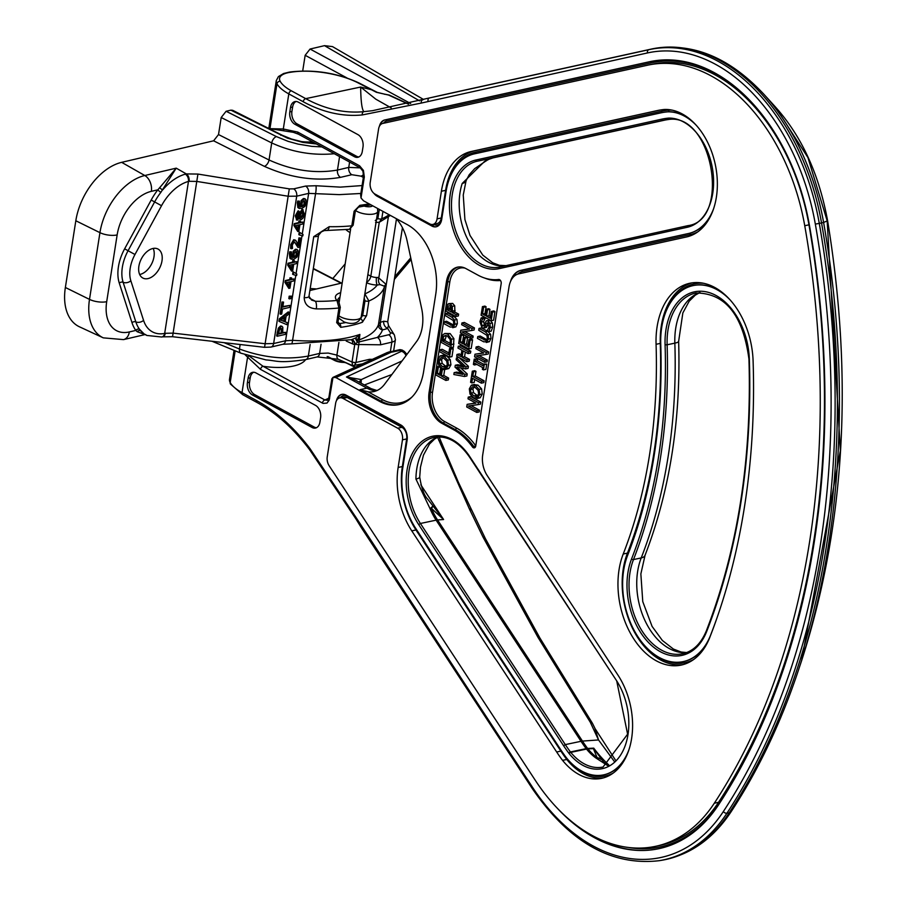 <?xml version="1.0" encoding="UTF-8"?>
<svg xmlns="http://www.w3.org/2000/svg" width="906" height="906" viewBox="0 0 906 906"><rect width="100%" height="100%" fill="white"/><g stroke="black" fill="none" stroke-linecap="round" stroke-linejoin="round"><path stroke-width="1.36" d="M345.956 322.536A96.342 35.527 -171.1 0 1 339.49 323.567A2.888 1.687 82.4 0 1 340.735 327.315A99.23 36.591 8.9 0 0 362.389 322.253A2.888 2.242 -110.3 0 0 360.656 318.719M351.324 339.818A5.776 3.545 -66 0 1 352.604 343.895A11.551 8.188 -104.6 0 0 354.767 344.484L357.44 342.298L357.485 340.124L359.886 334.45C342.661 340.226 320.226 342.174 292.593 340.316L285.56 340.747L273.635 343.533L265.175 343.736L173.148 333.125L165.277 333.306A9.864 0.793 -14.7 0 1 164.677 333.419A40.668 25.425 -62.6 0 1 143.567 320.384L130.849 280.792A28.63 17.905 -62.6 0 1 134.971 254.507L161.528 205.707A40.668 25.425 -62.6 0 1 188.471 181.427A9.864 6.761 -137.9 0 1 189.082 181.291L196.908 181.438L288.267 196.251L296.715 196.172L308.64 193.374L339.286 194.631L360.837 193.476M384.472 286.239A5.776 2.877 -179.9 0 1 386.205 284.495L378.787 277.961A5.776 4.326 -87.7 0 0 380.022 284.575L384.472 286.239L378.448 324.608A4.813 4.462 -161.3 0 0 382.479 329.875L380.384 326.205L380.373 322.264L378.617 323.895A4.813 2.435 -168.3 0 0 380.384 326.205M362.389 322.253L366.602 315.594L368.889 301.007L364.914 293.986M338.697 301.154A2.888 2.412 136.1 0 0 336.975 300.441L338.946 308.006L336.67 322.581L340.735 327.315M327.304 230.169A5.776 1.903 -89.1 0 0 327.372 230.181A5.776 1.903 -89.1 0 0 329.184 226.681L313.736 236.659L304.19 297.644C304.541 304.552 308.584 308.3 316.319 308.878A99.23 36.591 8.9 0 0 338.946 308.006A2.888 1.065 8.9 0 0 340.282 307.338L338.64 301.086M369.025 203.793A99.23 36.591 -171.1 0 1 359.841 205.345L354.099 211.223L351.822 225.809L349.456 229.297L353.159 225.141A2.888 1.065 -171.1 0 1 351.822 225.809A99.23 36.591 -171.1 0 1 329.184 226.681M309.886 290.509L342.196 282.944M332.808 278.538L345.175 263.895M350.078 232.593L349.659 232.344A56.784 35.504 -62.6 0 1 345.911 229.626M302.706 70.962L305.163 55.289L346.896 77.905M410.645 103.522L310.067 49.037L305.163 55.289M310.067 49.037L324.507 45.651L419.58 100.872M423.623 99.524L332.513 46.614L324.507 45.651M390.384 215.424L379.263 222.287L381.766 218.81L382.932 211.37M388.334 217.112L378.912 277.27A11.551 7.225 117.4 0 1 378.787 277.961L376.488 277.474A5.776 2.129 -171.1 0 1 372.717 276.885A5.776 2.129 -171.1 0 1 370.826 276.149A5.776 3.613 -62.6 0 1 366.67 282.151M366.579 282.74A11.551 4.258 8.9 0 0 369.705 283.884A11.551 4.258 8.9 0 0 377.236 285.062A5.776 1.778 91.5 0 1 376.488 277.474A5.776 2.129 -171.1 0 0 378.912 277.27M364.835 293.929A93.454 34.462 -171.1 0 0 377.236 285.062L380.022 284.575M364.189 298.04L365.005 300.803A2.888 1.065 8.9 0 0 368.889 301.007A99.23 36.591 8.9 0 0 384.416 286.874A5.776 2.129 -171.1 0 1 386.081 285.809L396.466 218.935M383.714 321.211L387.711 321.777L388.47 325.503L387.598 328.368L390.339 332.751A6.251 2.31 -171.1 0 1 388.674 334.767L377.338 337.428A104.043 38.369 8.9 0 0 382.479 329.875A33.681 12.424 8.9 0 0 387.598 328.368A5.776 4.587 67.6 0 1 383.714 321.211A27.916 10.294 -171.1 0 1 380.373 322.264L386.081 285.809M354.28 365.786L356.001 362.468L358.81 344.518L380.497 344.801A5.776 3.975 76.8 0 0 377.338 337.428L359.036 341.936L359.886 334.45L355.673 337.949L357.485 340.124A2.888 1.065 -171.1 0 0 359.025 339.943A99.23 36.591 -171.1 0 0 378.448 324.608M389.15 214.756A99.23 36.591 -171.1 0 1 381.766 218.81A2.888 1.065 -171.1 0 1 377.87 218.606L375.265 220.532M340.679 292.672A21.178 7.814 8.9 0 0 336.975 300.441A93.454 34.462 -171.1 0 1 315.424 301.29A5.776 1.903 90.9 0 1 316.319 308.878M309.399 298.165L315.424 301.29L311.517 300.033M359.841 205.345A2.888 1.687 82.4 0 1 358.561 207.112A2.888 1.687 82.4 0 1 358.482 207.112M365.005 300.803L362.717 315.39L360.52 318.652M336.67 322.581A2.888 1.065 8.9 0 0 337.995 321.924A15.402 5.674 -171.1 0 0 339.49 323.567L338.255 323.283L337.995 321.924L340.282 307.327A2.888 1.065 8.9 0 0 340.294 307.27M106.704 301.664A12.514 4.609 -171.1 0 1 89.501 299.388L65.368 287.485A53.896 33.703 117.4 0 0 79.479 326.817L103.295 337.859L123.533 339.614A12.514 8.607 76.8 0 0 129.343 331.936A40.215 25.142 -62.6 0 1 106.704 301.664L117.146 234.926A40.215 25.142 -62.6 0 1 151.359 191.336A12.514 8.607 -103.2 0 0 144.79 175.515L121.664 162.344A53.896 33.703 117.4 0 0 75.821 220.758L99.943 232.661L89.501 299.388A52.718 32.967 117.4 0 0 103.295 337.859M65.368 287.485L75.821 220.758M121.664 162.344L213.601 140.804L264.359 166.353C290.328 177.95 315.707 181.619 340.497 177.361L351.788 174.711L361.018 176.149L363.351 177.417M339.58 156.591L337.474 170.056C315.186 173.884 292.378 170.521 269.048 159.988L218.516 134.564L213.601 140.804M218.516 134.564L221.189 117.52L271.721 142.944C291.947 152.151 312.808 155.741 334.325 153.726M264.359 166.353A5.776 3.171 -63.3 0 0 269.048 159.988L271.721 142.944A5.776 3.171 -63.3 0 1 276.409 136.591L226.104 111.268L221.189 117.52M226.104 111.268L230.883 110.158L287.44 138.154L302.966 142.423L316.421 143.975M315.401 143.42L302.729 141.914L291.483 139.026L282.378 135.322A5.776 3.171 116.7 0 0 282.378 135.322L232.695 110.317L230.883 110.158M356.013 362.377A2.888 1.065 -171.1 0 1 352.049 361.856L354.767 344.484A5.776 3.941 95.8 0 0 351.471 339.773M351.415 339.761A5.776 3.375 -95.9 0 1 355.209 344.155A2.888 1.065 -171.1 0 0 358.81 344.518L359.036 341.936L357.44 342.298A5.776 0.951 -122.8 0 1 355.492 338.051L351.041 339.841M351.834 339.682L291.551 343.85A5.776 0.849 94.2 0 1 291.494 343.838M362.083 185.571L340.294 187.123L315.968 185.741A5.776 0.94 -83.5 0 1 315.639 193.193L292.593 340.316A5.776 0.849 94.2 0 1 291.551 343.85L282.876 344.28L270.951 347.077A5.776 3.975 76.8 0 1 270.69 347.134M372.377 359.342L369.512 359.308L356.001 362.468A2.888 1.133 -172.5 0 1 352.026 362.038L352.559 365.616M362.491 363.872L352.502 365.594M369.512 359.308A5.776 3.975 76.8 0 1 369.048 360.871M352.026 362.038L336.919 355.118A5.776 3.545 114 0 0 338.516 359.365L352.513 365.605M338.912 342.423L336.919 355.118L328.232 353.068L319.625 353.419A5.776 3.975 76.8 0 1 316.953 356.964L305.662 359.603C277.542 363.544 277.723 360.701 266.07 359.931L240.962 353.204A5.776 3.318 112.4 0 1 239.456 349.003L224.054 342.661M321.064 344.235L319.625 353.419L308.346 356.058C286.024 360.044 263.068 357.689 239.456 349.003L240.158 344.507M363.566 176.115L360.645 194.756L361.018 197.995L364.314 176.998A2.888 1.065 8.9 0 1 363.566 176.115L362.921 171.2L360.271 167.859L348.753 167.406L337.474 170.056A5.776 3.975 -103.2 0 0 340.497 177.361M363.634 174.416A5.776 3.397 -61.6 0 1 361.018 176.149M159.728 187.621L157.837 189.818A2.888 0.623 -142.3 0 0 160.894 192.31L176.217 168.154L159.728 187.621A2.888 0.94 -144.6 0 0 162.752 189.864A46.433 29.037 117.4 0 1 185.322 174.156A5.776 3.907 -105.2 0 1 188.471 181.427L164.677 333.419A5.776 4.032 78.9 0 1 161.789 336.998L162.65 336.839A5.776 3.715 79.3 0 1 162.57 336.851M144.564 334.393L139.456 329.206A2.888 2.152 -35.8 0 0 135.821 330.418L137.168 331.709L144.983 334.586M161.789 337.009L146.863 335.458A46.433 29.037 117.4 0 1 140.679 330.803A2.888 2.367 -38.2 0 0 137.168 331.709M146.863 335.458L145.424 334.495M293.295 274.609L292.638 274.258L293.023 271.766L293.691 272.117L293.295 274.609L296.613 275.526L296.84 274.065L293.691 272.117M299.501 235.016L298.833 234.665L299.218 232.174L299.886 232.525L299.501 235.016L302.819 235.922L303.046 234.473L299.886 232.525M282.865 306.568L289.977 305.401L282.785 307.089L283.567 302.094L282.604 302.321L280.724 314.269L281.698 314.042L282.479 309.059L289.671 307.372L289.977 305.401M280.724 314.269L280.067 313.929L281.936 301.981L283.567 302.094M277.281 336.251L276.624 335.9L278.323 328.176L280.543 325.956L282.162 326.828L280.543 325.956L281.211 326.307L278.991 328.527L277.281 336.251L285.447 334.337L285.764 332.366L282.717 333.068L282.819 327.179L281.211 326.307L282.819 327.179M282.797 332.547L285.764 332.366M289.49 298.901L288.833 298.561L289.195 296.183L291.426 296.16L289.863 296.522L289.49 298.901L291.053 298.538L291.426 296.16M285.209 321.811L287.27 322.695L285.197 321.89L286.092 316.217L288.584 314.337L288.912 312.253L279.965 319.161L279.58 321.607L286.964 324.699L287.27 322.695M279.58 321.607L278.912 321.256L279.297 318.821L288.244 311.902L288.912 312.253M288.833 288.402L284.994 282.412L285.288 280.566L289.761 279.524L290.045 277.757L291.585 277.904L290.701 278.108L290.43 279.863L285.956 280.917L285.662 282.751L288.833 288.402L289.988 288.131L291.007 281.573L293.816 280.917L294.11 279.003L291.313 279.66L291.585 277.904M291.392 279.139L294.11 279.003M291.539 271.087L287.712 265.096L287.995 263.25L292.479 262.208L292.751 260.441L294.303 260.577L293.419 260.792L293.148 262.547L288.663 263.601L288.38 265.435L291.539 271.087L292.695 270.815L293.725 264.258L296.522 263.601L296.828 261.687L294.02 262.344L294.303 260.577M294.099 261.823L296.828 261.687M291.528 257.213L292.321 257.259L293.17 251.313L295.515 249.218L297.338 250.124L295.515 249.218L296.171 249.558L293.838 251.664L292.989 257.61L291.166 256.738L291.472 251.902L290.418 252.151L290.566 258.584L291.37 259.263L289.909 258.233L289.376 253.51L289.75 251.8L291.472 251.902M291.302 248.72L292.468 248.448L292.332 244.948L294.088 242.083L296.534 244.348L297.938 247.463L299.093 247.191L300.532 238.029L299.58 238.255L298.436 245.549L295.854 240.464L294.337 240.079L291.404 245.028L291.302 248.72L290.633 248.38L290.735 244.688L293.68 239.728L295.186 240.113M295.854 240.464L295.13 240.056M297.915 244.28L298.923 237.904L300.532 238.029M297.938 247.463L294.597 242.061M296.692 219.83L295.243 215.855L298.017 210.905L299.003 211.223M299.626 212.706L302.072 209.603L303.204 209.909M300.169 219.297L299.139 218.357M296.353 219.864L297.361 220.169L299.501 217.599L301.245 219.614L303.182 217.927L304.439 214.201L302.74 209.943L300.282 213.057L298.686 211.257L295.911 216.194L297.361 220.169M297.746 231.494L293.906 225.492L294.201 223.657L298.674 222.604L298.957 220.849L300.498 220.985L299.614 221.189L299.342 222.955L294.869 223.997L294.575 225.843L297.746 231.494L298.901 231.223L299.92 224.665L302.729 224.009L303.023 222.095L300.226 222.751L300.498 220.985M300.305 222.23L303.023 222.095M299.467 206.477L300.271 206.523L301.12 200.588L303.453 198.482L305.288 199.388L303.453 198.482L304.122 198.822L301.789 200.928L300.939 206.874L299.105 206.002L299.41 201.166L298.368 201.415L298.516 207.848L299.308 208.527L297.848 207.497L297.315 202.785L297.7 201.064L299.41 201.166M281.936 301.981L282.604 302.321M280.928 328.346L282.004 328.901L281.789 333.295L278.538 334.054L279.512 329.705L280.928 328.346L282.004 328.901L280.26 328.006M278.618 333.533L281.12 332.944L281.336 328.55M281.12 332.944L281.789 333.295M289.195 296.183L289.863 296.522M279.297 318.821L279.965 319.161M285.073 316.987L284.359 321.551L280.883 320.169L285.073 316.987M280.951 320.124L283.691 321.211L284.257 317.61M283.691 321.211L284.359 321.551M285.288 280.566L285.956 280.917M284.994 282.412L285.662 282.751M290.135 281.789L289.342 286.783L286.942 282.536L290.135 281.789M288.788 285.786L289.376 281.959M289.761 279.524L290.43 279.863M290.045 277.757L290.701 278.108M287.712 265.096L288.38 265.435M292.751 260.441L293.419 260.792M292.479 262.208L293.148 262.547M287.995 263.25L288.663 263.601M292.842 264.461L292.06 269.467L289.648 265.209L292.842 264.461M291.494 268.47L292.094 264.643M289.909 258.233L293.725 259.41L296.998 257.066L298.255 253.612L298.006 250.475L296.171 249.558L298.006 250.475M295.911 251.574L297.361 253.816L296.613 255.786L293.782 257.429L294.325 252.921L296.84 251.619M293.623 256.998L295.945 255.435L296.455 251.517M292.321 257.259L292.989 257.61M289.75 251.8L290.418 252.151M294.088 242.083L294.937 242.185M298.923 237.904L299.58 238.255M298.686 210.985L298.017 210.905M302.898 209.671L302.072 209.603M299.807 219.184L301.245 219.614M302.525 211.97L303.635 214.371L301.471 217.621L299.999 216.33L300.849 214.043L303.148 212.015M298.391 213.204L299.795 214.303L297.542 218.21L296.715 216.013L298.391 213.204L299.15 213.261M296.874 217.859L298.289 216.16L298.957 216.511M298.289 216.16L299.127 213.952L299.795 214.303M299.127 213.952L297.723 212.853M300.815 217.281L302.966 214.031L301.857 211.619M293.906 225.492L294.575 225.843M298.957 220.849L299.614 221.189M298.674 222.604L299.342 222.955M294.201 223.657L294.869 223.997M299.048 224.869L298.255 229.875L295.854 225.617L299.048 224.869M297.7 228.878L298.289 225.05M297.848 207.497L301.675 208.674L304.948 206.33L306.205 202.876L305.956 199.739L304.122 198.822L305.956 199.739M303.85 200.838L305.311 203.08L304.552 205.05L301.721 206.693L302.276 202.185L304.778 200.883M301.562 206.262L303.884 204.699L304.405 200.781M300.271 206.523L300.939 206.874M297.7 201.064L298.368 201.415M315.968 185.741L305.605 186.07L293.68 188.867L289.297 188.878L264.563 347.326L172.548 336.715L162.65 336.839A5.776 3.715 79.3 0 0 165.277 333.306M289.297 188.878L197.927 174.065L172.548 336.715M197.927 174.065L186.342 173.918A20.476 13.058 34.3 0 0 185.322 174.156M148.086 278.572A16.365 10.226 -62.6 0 1 142.899 278.063A16.365 10.226 -62.6 0 1 141.359 258.833A16.365 10.226 -62.6 0 1 157.972 249.025A16.365 10.226 -62.6 0 1 161.075 264.575A16.365 10.226 -62.6 0 1 148.086 278.572M139.671 274.507A16.365 10.226 117.4 0 0 140.09 274.416A16.365 10.226 117.4 0 0 151.653 263.839A16.365 10.226 117.4 0 0 153.205 248.425M284.122 130.928A2.888 2.106 -85.2 0 1 283.306 128.992L269.954 128.652L293.487 132.344M293.216 132.287L298.414 134.167A2.888 1.869 -61.4 0 1 297.7 132.072L283.306 128.992L288.81 93.896L303.193 101.732A195.379 130.351 -101.9 0 0 362.275 114.937L421.381 103.046L647.462 52.944A192.378 128.358 78.1 0 1 815.332 224.11A710.168 473.827 78.1 0 1 723.35 811.538A192.378 128.358 78.1 0 1 532.479 787.235L356.398 518.028L310.011 448.663A195.379 130.351 -101.9 0 0 256.409 400.475L242.027 392.626L247.519 357.53A2.888 1.438 -42.9 0 1 248.72 355.967M360.294 167.882A2.888 1.869 -61.4 0 1 360.271 167.87A2.888 1.869 -61.4 0 1 359.546 165.775L297.7 132.072M245.107 354.778L260.532 369.376L323.068 403.397L326.998 403.068L329.206 400.09L333 377.372L335.854 377.564L379.58 401.392A54.19 36.149 78.1 0 0 398.572 404.654A54.19 36.149 78.1 0 0 423.646 371.392L435.752 294.144A54.19 36.149 78.1 0 0 407.27 224.631L363.533 200.804L361.018 197.995M260.532 369.376A2.888 1.869 -61.4 0 1 263.057 366.284L248.912 355.809M322.389 403.079A2.888 1.869 -61.4 0 1 324.914 399.988L263.057 366.284A42.593 15.708 8.9 0 0 305.582 359.625M329.637 398.402A2.888 1.065 -171.1 0 1 328.889 397.508L327.383 400.282L324.914 399.988L328.731 398.232M332.932 377.406L331.822 378.867L328.889 397.508M333 377.372L387.349 352.491L391.098 352.275A5.776 3.851 -101.9 0 0 389.082 351.924A5.776 3.851 -101.9 0 0 389.059 351.924A5.776 3.851 -101.9 0 0 388.481 352.128M335.854 377.564L391.098 352.275L402.071 350.01L399.942 349.637L402.038 351.018A6.059 4.258 -58 0 1 404.37 351.437L406.941 354.393M368.017 391.8L359.999 389.659L380.984 401.098A1.438 0.929 118.6 0 0 382.253 399.546L368.017 391.8A36.093 24.077 -101.9 0 0 373.691 391.607A36.093 24.077 -101.9 0 0 384.563 384.269L416.466 341.687A36.093 24.077 -101.9 0 0 421.652 308.55L407.054 240.645A36.093 24.077 -101.9 0 0 396.115 218.55M314.178 427.043L312.072 427.485L252.48 395.016L254.586 394.574L314.178 427.043A9.626 6.421 -101.9 0 0 316.477 427.711M253.646 372.253A9.626 6.421 -101.9 0 0 250.215 377.802L249.524 382.219L247.417 382.672A9.626 6.421 -101.9 0 0 252.48 395.016M247.417 382.672L248.108 378.244L250.215 377.802M312.072 427.485A9.626 6.421 -101.9 0 0 315.447 428.062A9.626 6.421 -101.9 0 0 319.909 422.162L320.599 417.745A9.626 6.421 -101.9 0 0 315.537 405.39L255.945 372.921A9.626 6.421 -101.9 0 0 252.57 372.343A9.626 6.421 -101.9 0 0 248.108 378.244M356.579 156.285L354.473 156.727L294.88 124.258L296.987 123.816L356.579 156.285A9.626 6.421 -101.9 0 0 358.867 156.953M296.047 101.495A9.626 6.421 -101.9 0 0 292.615 107.044L291.925 111.461L289.818 111.914A9.626 6.421 -101.9 0 0 294.88 124.258M289.818 111.914L290.509 107.486L292.615 107.044M354.473 156.727A9.626 6.421 -101.9 0 0 357.847 157.304A9.626 6.421 -101.9 0 0 362.298 151.404L363 146.976A9.626 6.421 -101.9 0 0 357.938 134.632L298.346 102.163A9.626 6.421 -101.9 0 0 294.971 101.585A9.626 6.421 -101.9 0 0 290.509 107.486M441.743 423.261A24.066 16.059 78.1 0 1 429.093 392.389L446.398 281.913A24.066 16.059 78.1 0 1 457.53 267.145A24.066 16.059 78.1 0 1 465.956 268.595L477.926 275.118A66.172 44.145 -101.9 0 0 498.662 279.501A3.012 2.005 78.1 0 1 501.188 283.555L475.741 446.012A3.012 2.005 78.1 0 1 474.348 447.858A3.012 2.005 78.1 0 1 472.445 446.907A66.172 44.145 -101.9 0 0 453.702 429.784L441.743 423.261L443.147 422.966L455.106 429.489A66.172 44.145 78.1 0 1 473.849 446.601A3.012 2.005 -101.9 0 0 475.016 447.519M379.421 126.274A12.027 8.029 78.1 0 1 384.744 119.966L649.364 61.778A183.34 122.333 78.1 0 1 650.032 61.631A183.34 122.333 78.1 0 1 809.352 224.903A701.131 467.802 78.1 0 1 718.537 804.856A183.34 122.333 78.1 0 1 658.685 848.718A183.34 122.333 78.1 0 1 556.839 807.733M336.454 400.701A12.027 8.029 78.1 0 1 341.811 394.37A12.027 8.029 78.1 0 1 346.024 395.095L400.769 424.925A12.027 8.029 78.1 0 1 407.088 440.361L402.762 467.983A61.88 41.28 -101.9 0 0 415.775 528.47L560.667 749.613A130.985 87.395 -101.9 0 0 566.397 757.756A61.88 41.28 -101.9 0 0 603.6 774.868A61.88 41.28 -101.9 0 0 628.923 749.783M510.429 281.709A24.066 16.059 78.1 0 1 520.724 270.384L688.594 233.476A61.88 41.28 -101.9 0 0 713.702 208.448M696.114 125.141A61.88 41.28 -101.9 0 0 667.541 111.857A130.985 87.395 -101.9 0 0 660.848 112.865A130.985 87.395 -101.9 0 0 660.372 112.967L474.438 153.861A61.88 41.28 -101.9 0 0 446.024 191.778L441.698 219.399A12.027 8.029 78.1 0 1 436.126 226.783A12.027 8.029 78.1 0 1 431.913 226.058L377.168 196.24A12.027 8.029 78.1 0 1 373.929 193.34M249.524 382.219A9.626 6.421 -101.9 0 0 254.586 394.574M291.925 111.461A9.626 6.421 -101.9 0 0 296.987 123.816M486.08 306.749L483.634 307.27L482.445 306.624L484.891 306.103L486.08 306.749L485.016 313.544L485.582 313.85M489.953 309.354L487.496 309.875L486.307 309.229L488.764 308.708L489.953 309.354L488.968 315.696L490.508 316.534M491.301 311.449L493.759 310.928L494.948 311.573L493.6 320.203L491.143 320.724L492.49 312.094L491.301 311.449L490.237 318.244L486.511 316.205L487.496 309.875M467.134 404.359L466.726 406.964L476.783 412.445L477.043 410.735L468.379 406.013L478.006 404.631L478.323 402.581L468.266 397.1L468.006 398.81L475.967 403.147L467.134 404.359L475.695 403M468.266 397.1L470.724 396.579L480.78 402.06L480.452 404.11L478.006 404.631M471.075 405.628L479.5 410.214L479.229 411.924L476.783 412.445M486.579 320.747L490.44 320.509L492.377 322.921L492.728 327.021L491.233 331.12L488.776 331.63L490.271 327.53L489.92 323.442L487.983 321.03L486.307 320.826L484.042 324.926L482.207 325.866L481.063 322.162L482.785 318.776L481.188 317.904L479.897 321.653L482.037 327.859L483.997 327.949L486.092 323.906L487.892 323.057L489.093 327.043L487.1 330.724L488.776 331.63M488.549 323.397L486.454 327.428L483.498 328.153L486.454 327.428M481.188 317.904L483.645 317.383L485.242 318.255L483.521 321.641L484.653 325.356M460.78 330.226L460.373 332.83L470.429 338.312L470.69 336.602L462.026 331.879L471.652 330.497L471.969 328.448L461.924 322.966L461.652 324.676L469.614 329.014L460.78 330.226L469.342 328.867M461.924 322.966L464.37 322.445L474.427 327.927L474.11 329.977L471.652 330.497M464.721 331.494L473.147 336.081L472.887 337.791L470.429 338.312M479.025 328.436L481.482 327.915L487.756 331.324L490.61 334.314L490.961 338.493L489.455 341.653L486.284 342.491L488.504 339.014L488.153 334.835L485.299 331.845L479.025 328.436L478.742 330.26L486.941 335.379L487.36 338.391L486.001 340.543M486.137 340.509L477.745 336.579L480.203 336.058L486.975 339.727M467.575 337.576L465.118 338.097L463.929 337.451L466.386 336.93L467.575 337.576L466.579 343.918L468.13 344.756M468.923 339.671L471.38 339.15L472.57 339.807L471.211 348.425L468.764 348.946L470.112 340.316L468.923 339.671L467.858 346.466L464.132 344.439L465.118 338.097M463.929 337.451L462.943 343.782L460.191 342.287L461.245 335.492L460.055 334.846L462.513 334.325L463.702 334.971L462.638 341.766L463.204 342.072M476.126 346.953L478.583 346.443L488.628 351.913L488.311 353.974L485.854 354.484L486.171 352.434L476.126 346.953L475.854 348.663L483.815 353L474.982 354.223L474.574 356.817L484.631 362.298L484.903 360.588L476.228 355.865L485.854 354.484M478.923 355.48L487.349 360.067L487.088 361.777L484.631 362.298M474.982 354.223L483.555 352.853M456.986 354.439L456.703 356.273L466.76 361.754L467.043 359.92L462.128 357.236L463.113 350.894L468.04 353.567L468.323 351.743L458.277 346.262L457.983 348.097L461.924 350.248L460.939 356.59L456.986 354.439L459.444 353.929L461.199 354.88M458.277 346.262L460.724 345.741L470.78 351.222L470.486 353.057L468.04 353.567M465.299 352.083L464.574 356.715L469.501 359.399L469.206 361.234L466.76 361.754M483.249 364.008L486.726 364.053L485.899 369.388L483.442 369.908L484.28 364.563L483.249 364.008L482.977 365.764L474.971 361.403L475.254 359.648L474.223 359.093L473.385 364.427L474.416 364.993L474.687 363.238L482.683 367.598L482.411 369.342L483.442 369.908M476.873 364.427L474.416 364.993M474.223 359.093L477.7 359.127L477.428 360.882L483.238 364.053M454.144 372.638L453.849 374.518L464.45 376.477L464.767 374.438L456.851 367.168L465.639 368.912L465.956 366.862L456.443 357.915L456.171 359.716L464.166 367.066L455.299 365.243L455.005 367.111L462.909 374.405L454.144 372.638L456.601 372.117L461.505 373.102M455.299 365.243L457.757 364.733L462.728 365.752M459.093 357.576L468.413 366.341L468.085 368.391L465.639 368.912M460.701 367.938L467.224 373.929L466.907 375.956L464.45 376.477M474.687 379.512L474.234 382.423L471.777 382.944L472.502 378.323L481.369 383.147L481.652 381.313L472.785 376.488L473.51 371.856L472.32 371.211L470.588 382.298L471.777 382.944M472.32 371.211L474.778 370.69L475.967 371.347L475.242 375.967L484.11 380.792L483.815 382.626L481.369 383.147M444.789 333.487L450.135 333.578L453.906 338.685L453.453 347.179L450.995 347.7L451.448 339.206L447.677 334.099L445.039 333.453L443.011 334.586L440.939 342.23L450.995 347.7M448.663 303.612L452.683 303.419L454.721 305.843L454.88 312.094L458.629 314.133L458.334 315.968L455.888 316.488L456.171 314.654L452.422 312.604L452.275 306.364L450.225 303.94L447.564 304.28L445.831 311.007L455.888 316.488M439.75 349.818L439.467 351.653L449.523 357.134L450.769 349.138L449.58 348.493L448.617 354.654L439.75 349.818L442.207 349.308L448.889 352.944M449.58 348.493L452.037 347.972L453.226 348.629L451.969 356.613L449.523 357.134M445.424 313.635L447.881 313.114L454.144 316.534L457.009 319.524L457.36 323.702L455.854 326.862L452.683 327.7L454.903 324.223L454.552 320.033L451.698 317.055L445.424 313.635L445.129 315.469L453.34 320.577L453.759 323.601L452.4 325.741M452.536 325.707L444.144 321.777L446.601 321.256L453.374 324.926M444.721 369.388L443.77 375.446L448.606 378.085L448.323 379.92L445.865 380.441L446.16 378.606L441.313 375.967L442.275 369.829L441.086 369.172L440.123 375.322L437.292 373.782L438.3 367.36L437.111 366.715L435.82 374.959L445.865 380.441M440.656 367.474L439.75 373.261L440.395 373.612M442.502 355.424L446.635 355.888L450.248 359.648L450.916 364.835L448.855 368.538L445.65 369.331L448.459 365.356L447.791 360.169L444.178 356.409L440.044 355.945L437.983 359.648L438.651 364.824L442.264 368.595L448.855 368.538M480.191 397.779L476.986 398.572L479.806 394.597L479.127 389.399L475.525 385.639L471.38 385.175L469.331 388.889L469.999 394.065L473.612 397.825L480.191 397.779L482.252 394.076L479.806 394.597M473.838 384.665L477.972 385.118L481.584 388.878L482.252 394.076M648.017 65.107L652.229 64.224A180.362 120.339 78.1 0 1 808.956 224.835A698.152 465.809 78.1 0 1 718.526 802.32A180.362 120.339 78.1 0 1 659.647 845.468L655.434 846.351A180.362 120.339 -101.9 0 0 714.313 803.214A698.152 465.809 -101.9 0 0 804.743 225.719A180.362 120.339 -101.9 0 0 648.017 65.107A180.362 120.339 -101.9 0 0 647.36 65.255L382.74 123.443A9.049 6.036 -101.9 0 0 378.583 128.98L370.214 182.446A9.049 6.036 -101.9 0 0 374.971 194.054L429.704 223.873A9.049 6.036 -101.9 0 0 432.875 224.428A9.049 6.036 -101.9 0 0 437.066 218.867L441.392 191.245A64.858 43.273 78.1 0 1 471.177 151.495L657.11 110.611A133.963 89.377 78.1 0 1 657.597 110.509A133.963 89.377 78.1 0 1 664.483 109.467A64.858 43.273 78.1 0 1 715.967 168.063A64.858 43.273 78.1 0 1 686.589 236.942L518.719 273.861A21.076 14.066 -101.9 0 0 509.036 286.783L482.717 454.857A21.076 14.066 -101.9 0 0 487.145 475.457L617.971 675.117A64.858 43.273 78.1 0 1 631.584 738.696A64.858 43.273 78.1 0 1 601.584 778.345A64.858 43.273 78.1 0 1 562.558 760.361L566.771 759.477A64.858 43.273 -101.9 0 0 603.668 777.812M562.558 760.361A133.963 89.377 78.1 0 1 556.669 751.991L411.777 530.859A64.858 43.273 78.1 0 1 398.142 467.451L402.468 439.829A9.049 6.036 -101.9 0 0 397.711 428.221L342.966 398.391A9.049 6.036 -101.9 0 0 339.795 397.847L344.008 396.964A9.049 6.036 78.1 0 1 347.179 397.508L401.924 427.326A9.049 6.036 78.1 0 1 406.669 438.934L402.343 466.556A64.858 43.273 -101.9 0 0 415.979 529.965L560.882 751.108A133.963 89.377 -101.9 0 0 566.771 759.477M659.149 110.204L475.39 150.611A64.858 43.273 -101.9 0 0 445.605 190.362L441.279 217.984A9.049 6.036 78.1 0 1 437.088 223.533L432.875 224.428M339.795 397.847A9.049 6.036 -101.9 0 0 335.616 403.397L327.236 456.862A9.049 6.036 -101.9 0 0 329.138 465.707L535.367 780.428A180.362 120.339 -101.9 0 0 655.434 846.351M623.226 554.008A446.375 297.825 -101.9 0 0 656.069 344.291A70.928 47.327 78.1 0 1 689.942 283.227A70.928 47.327 78.1 0 1 753.101 360.984A588.243 392.479 78.1 0 1 709.817 637.36A70.928 47.327 78.1 0 1 681.176 665.095A70.928 47.327 78.1 0 1 629.489 631.539A70.928 47.327 78.1 0 1 623.226 554.008L627.439 553.124A70.928 47.327 -101.9 0 0 632.988 629.274A70.928 47.327 -101.9 0 0 683.26 664.574M692.059 282.865A70.928 47.327 -101.9 0 0 660.281 343.397A446.375 297.825 78.1 0 1 627.439 553.124M729.828 299.626A67.95 45.334 -101.9 0 0 693.181 285.594A67.95 45.334 -101.9 0 0 660.746 344.087A449.365 299.818 78.1 0 1 627.677 555.208A67.95 45.334 -101.9 0 0 633.679 629.477A67.95 45.334 -101.9 0 0 683.181 661.618A67.95 45.334 -101.9 0 0 710.632 635.049A585.253 390.486 -101.9 0 0 717.144 617.473M672.229 110.158A63.318 42.242 -101.9 0 0 668.922 110.102A1.438 1.076 -93.7 0 1 668.073 111.744A61.88 41.28 78.1 0 1 689.772 119.06M687.258 227.27A55.538 37.055 -101.9 0 0 712.456 168.55A55.538 37.055 -101.9 0 0 668.685 118.108A13.477 8.992 -101.9 0 0 668.232 118.142A124.632 83.159 -101.9 0 0 661.697 119.173L475.775 160.056A55.538 37.055 -101.9 0 0 451.256 222.31A55.538 37.055 -101.9 0 0 499.115 268.64L687.258 227.27A1.438 1.076 -102.4 0 1 688.005 225.639L499.863 267.01A1.438 1.076 77.6 0 0 499.852 267.01A54.088 36.093 78.1 0 1 499.659 267.055A54.088 36.093 78.1 0 1 453.215 221.732A54.088 36.093 78.1 0 1 477.122 161.245L492.841 157.927A12.027 8.958 77.6 0 0 492.898 157.916L666.839 119.671L492.841 157.927A54.088 36.093 -101.9 0 0 484.438 161.517L462.207 183.465A54.088 36.093 -101.9 0 0 468.187 240.26A54.088 36.093 -101.9 0 0 505.808 265.696M437.972 436.919A54.088 36.093 -101.9 0 0 415.933 479.036L430.067 508.696A12.027 2.458 -22.7 0 1 431.483 508.447A12.027 2.095 -38.9 0 0 432.649 506.352L430.067 508.696A54.088 36.093 -101.9 0 0 436.114 520.157L581.018 741.301A123.193 82.197 -101.9 0 0 586.159 748.639L586.171 748.639A12.016 7.644 -104.1 0 0 586.499 749.069L586.499 749.069A12.027 5.481 -39.2 0 1 587.949 748.877A12.027 5.493 140.8 0 0 586.499 749.069A54.088 36.093 -101.9 0 0 595.661 757.824L607.598 765.559M356.024 519.059A2.888 0.94 -29.9 0 1 356.001 519.025L309.807 449.942A2.888 1.223 -36.8 0 1 309.807 449.942A2.888 1.223 -36.8 0 1 310.011 448.663M361.494 526.307A2.888 1.087 -33.2 0 0 361.188 527.439L356.001 519.025A2.888 0.94 -29.9 0 1 356.398 518.028M361.188 527.439L532.162 788.379C569.025 842.048 611.357 866.159 659.172 860.7A195.266 130.283 -101.9 0 0 726.918 813.237A713.056 475.752 -101.9 0 0 819.284 223.431A195.266 130.283 -101.9 0 0 648.889 49.694L429.489 97.939A2.888 2.152 77.6 0 0 428.062 101.189M422.683 99.83A2.888 2.14 71.1 0 0 422.547 99.875A2.888 2.14 71.1 0 0 421.381 103.046M439.727 95.628A6.014 3.828 -102.7 0 1 439.818 95.606L449.591 93.431A6.014 4.485 -102.4 0 0 449.467 93.465L372.513 110.691L363.918 111.642A2.888 2.14 84.3 0 0 362.275 114.937M391.199 107.893L375.809 99.173L360.656 87.044C360.86 101.597 361.958 109.796 363.918 111.642A192.491 128.425 78.1 0 1 305.718 98.641L291.324 90.804A47.135 17.384 -171.1 0 1 280.18 81.28A27.191 10.023 -171.1 0 1 290.022 72.344L291.211 72.163A51.2 18.879 -171.1 0 1 358.198 82.933L376.398 92.287L388.538 95.039L408.346 104.133M449.467 93.465L651.063 49.128A6.014 4.485 -102.4 0 1 651.188 49.105L449.591 93.431A6.014 4.485 -102.4 0 1 449.716 93.409M474.585 384.393L471.38 385.175M472.841 386.851L475.22 387.553L478.074 390.339L478.651 393.951L476.681 396.579L473.906 395.922L471.052 393.136L470.486 389.501L472.4 386.896M474.461 386.5L472.943 388.991L473.51 392.615L477.756 395.979M443.249 355.163L440.044 355.945M441.505 357.61L443.883 358.312L446.726 361.098L447.304 364.722L445.333 367.338L442.57 366.681L439.704 363.895L439.15 360.271L441.063 357.666M443.125 357.27L441.596 359.75L442.162 363.385L446.42 366.749M443.77 375.446L441.313 375.967M448.606 378.085L446.16 378.606M444.45 369.365L442.275 369.829M442.728 368.833L441.086 369.172M439.75 373.261L437.292 373.782M439.489 366.217L437.111 366.715M440.135 366.975L438.3 367.36M457.009 319.524L454.552 320.033M444.144 321.777L443.861 323.612L450.135 327.032L455.854 326.862M453.226 348.629L450.769 349.138M454.88 312.094L452.422 312.604M458.629 314.133L456.171 314.654M449.965 305.877L451.335 307.474L451.279 311.992L447.281 309.807L448.277 306.035L449.682 305.741M450.735 305.515L449.727 309.286L451.55 310.271M449.727 309.286L447.281 309.807M447.36 336.001L450.271 339.671L450.123 345.243L442.388 341.018L443.781 336.307L445.31 335.447L447.36 336.001M446.42 335.582L444.846 340.509L442.388 341.018M446.239 335.798L443.781 336.307M453.906 338.685L451.448 339.206M444.846 340.509L450.395 343.533M484.11 380.792L481.652 381.313M475.242 375.967L472.785 376.488M475.967 371.347L473.51 371.856M467.224 373.929L464.767 374.438M468.413 366.341L465.956 366.862M458.81 357.417L456.443 357.915M486.726 364.053L484.28 364.563M477.428 360.882L474.971 361.403M477.7 359.127L475.254 359.648M469.501 359.399L467.043 359.92M464.574 356.715L462.128 357.236M470.78 351.222L468.323 351.743M488.628 351.913L486.171 352.434M487.349 360.067L484.903 360.588M460.055 334.846L458.708 343.476L468.764 348.946M462.638 341.766L460.191 342.287M463.702 334.971L461.245 335.492M466.579 343.918L464.132 344.439M472.57 339.807L470.112 340.316M490.61 334.314L488.153 334.835M477.745 336.579L477.462 338.414L483.736 341.822L489.455 341.653M473.147 336.081L470.69 336.602M474.427 327.927L471.969 328.448M483.045 326.047L482.207 325.866L483.725 325.548M485.22 318.391L482.762 318.912M485.242 318.255L482.785 318.776M487.032 322.864L487.892 323.057M487.7 325.639L485.242 326.16M479.5 410.214L477.043 410.735M480.78 402.06L478.323 402.581M482.445 306.624L481.086 315.243L491.143 320.724M494.948 311.573L492.49 312.094M488.968 315.696L486.511 316.205M485.016 313.544L482.57 314.065L483.634 307.27M486.307 309.229L485.322 315.56L482.57 314.065M667.541 111.857L668.073 111.744A130.985 87.395 78.1 0 0 661.38 112.763A130.985 87.395 78.1 0 0 661.108 112.808M486.194 160.894A12.027 3.93 -120.6 0 1 486.16 160.917A12.027 3.93 -120.6 0 1 485.888 161.03A12.027 8.664 56.6 0 1 484.438 161.517A12.027 5.3 62.7 0 0 485.548 161.245L485.548 161.245A12.027 5.3 62.7 0 0 485.899 161.03A54.269 36.206 78.1 0 1 489.07 159.241L492.898 157.916A12.027 8.958 77.6 0 0 492.955 157.904M485.888 161.03L486.16 160.917A12.027 12.027 0 0 1 485.548 161.245M466.148 180.521A12.027 5.866 -161.9 0 1 466.092 180.713A12.027 5.866 -161.9 0 1 466.08 180.747A12.027 5.866 -161.9 0 1 462.207 183.465M616.714 680.95L627.609 734.188L603.045 767.02A54.088 36.093 78.1 0 1 570.78 752.376A12.027 8.029 78.1 0 1 570.452 751.957L586.171 748.639A12.027 5.119 -36.9 0 1 587.609 748.447L587.609 748.435A123.375 82.31 78.1 0 1 582.456 741.085L437.553 519.953A54.269 36.206 78.1 0 1 431.483 508.447L443.589 519.523L427.677 499.138C424.155 495.548 421.494 488.175 419.716 477.032L420.475 467.122L423.476 455.084L429.467 444.065L434.608 439.036L438.289 436.907M587.949 748.877L593.373 748.605A12.027 10.181 1.6 0 1 593.974 748.934A44.111 20.997 108.7 0 1 593.736 748.141A51.88 0.747 -53.5 0 1 593.373 748.605L597.133 757.665A12.027 7.214 -54.1 0 0 595.661 757.824A12.027 9.083 -41.2 0 1 601.21 759.545A12.027 9.864 140.1 0 0 597.133 757.665A54.269 36.206 78.1 0 1 587.949 748.877A11.631 6.183 69.9 0 1 587.609 748.447M598.538 739.942L614.234 761.334M603.86 762.274L593.974 748.934M415.933 479.036A12.027 2.831 0.6 0 0 419.716 477.032M359.433 382.275A12.514 7.146 179.8 0 1 361.301 379.58L346.466 376.987L355.82 380.305M592.388 723.26A7.214 2.99 148.5 0 0 592.286 723.045A7.214 2.99 148.5 0 0 590.304 722.263L598.526 739.953L594.789 728.028M539.931 638.073A7.214 2.933 148.2 0 0 539.897 638.017A7.214 2.933 148.2 0 0 537.938 637.269L590.304 722.263A7.214 3.59 -27.2 0 1 592.547 723.52A7.214 3.59 -27.2 0 1 592.547 723.532A7.214 3.59 -27.2 0 1 592.603 723.656M485.367 538.572A7.214 3.794 154.5 0 0 485.333 538.504A7.214 3.794 154.5 0 0 483 537.054L537.938 637.269M647.462 52.944A2.888 2.152 77.6 0 1 648.889 49.694L651.063 49.128A195.368 130.351 78.1 0 1 821.549 222.955L823.599 222.446A193.963 129.411 -101.9 0 0 763.849 94.235L775.253 106.772L807.959 157.61L827.167 220.792L840.349 450.758L801.583 660.746C844.924 526.273 853.599 379.614 827.608 220.758C819.024 173.997 801.527 135.968 775.128 106.659L775.174 106.715M390.339 332.751A5.776 5.108 -32 0 1 394.404 334.994L388.515 325.571M379.263 222.287L370.826 276.149L367.859 274.609M379.32 209.399L377.87 218.606M366.602 315.594A2.888 1.065 8.9 0 1 362.717 315.39A18.29 6.738 8.9 0 0 361.528 314.982M338.651 301.098L337.847 299.841A18.29 6.738 -171.1 0 1 339.943 297.315M318.538 235.232A5.776 2.129 -171.1 0 1 318.527 235.311L308.98 296.296A5.776 2.129 -171.1 0 1 304.19 297.644M349.467 229.309L324.246 230.6L321.347 231.868L318.527 235.322A5.776 2.129 -171.1 0 1 313.736 236.659M355.446 210.498A2.888 1.065 -171.1 0 1 355.435 210.554A2.888 1.065 -171.1 0 1 354.099 211.223M346.228 341.052L352.604 343.895M282.366 135.311A5.776 3.171 116.7 0 0 280.747 135.243M321.8 146.908L311.766 146.353L298.006 144.088L288.085 141.347L276.409 136.591M410.746 257.836L394.767 276.76M310.146 344.518L308.346 356.058A5.776 3.975 76.8 0 1 305.673 359.603M211.993 341.268L240.973 353.204A5.776 3.318 112.4 0 0 241.03 353.227M349.603 162.049L348.753 167.406A5.776 3.975 -103.2 0 0 351.788 174.711M189.082 181.291A5.776 3.715 -100.4 0 0 186.342 173.918L176.217 168.154L144.79 175.515A52.718 32.967 117.4 0 0 99.943 232.661A12.514 4.609 -171.1 0 0 117.146 234.926M151.359 191.336L157.837 189.818A49.309 30.827 117.4 0 0 151.189 200.033L124.632 248.833A37.282 23.307 117.4 0 0 119.275 283.068L131.993 322.661A49.309 30.827 117.4 0 0 135.821 330.418L129.343 331.936M139.456 329.206A46.433 29.026 -62.6 0 1 135.843 321.902L123.137 282.31A34.394 21.506 -62.6 0 1 128.074 250.724L154.632 201.925A46.433 29.026 -62.6 0 1 160.894 192.31M161.528 205.707L151.189 200.033M134.971 254.507L124.632 248.833M130.849 280.792A5.776 3.828 162.2 0 1 123.137 282.31A2.888 1.914 -17.8 0 0 119.275 283.068M143.567 320.384A5.776 3.828 162.2 0 1 135.843 321.902A2.888 1.914 -17.8 0 0 131.993 322.661M295.809 275.299L285.56 340.747A5.776 3.975 76.8 0 1 282.887 344.291M293.68 188.867A5.776 3.975 -103.2 0 1 296.715 196.172L273.635 343.533A5.776 3.975 76.8 0 1 270.962 347.077L264.563 347.315M302.004 235.707L296.069 273.589M305.605 186.07A5.776 3.975 -103.2 0 1 308.64 193.374L302.276 233.997M296.726 273.997L296.5 275.492M278.323 328.176L278.991 328.527M277.202 332.174L277.87 332.525M281.336 331.607L282.004 331.947M293.714 257.044L294.291 257.349M295.945 255.435L296.613 255.786M296.704 253.465L297.361 253.816M292.242 254.314L292.91 254.654M293.17 251.313L293.838 251.664M289.376 253.51L290.045 253.861M295.866 243.997L296.534 244.348M293.68 239.728L294.337 240.079M290.735 244.688L291.404 245.028M302.966 214.031L303.635 214.371M295.243 215.855L295.911 216.194M301.664 206.319L302.23 206.613M303.884 204.699L304.552 205.05M304.643 202.729L305.311 203.08M300.18 203.578L300.849 203.918M301.12 200.588L301.789 200.928M297.315 202.785L297.983 203.125M302.932 234.405L302.695 235.888M380.497 344.801L391.845 342.151L390.361 351.653M388.674 334.767A5.776 3.975 76.8 0 1 391.845 342.151A12.027 4.439 8.9 0 0 395.401 339.682L394.404 334.994M268.799 128.482L276.296 80.589A30.079 11.087 8.9 0 0 276.976 83.794L269.954 128.652A30.079 11.087 8.9 0 0 270.328 129.252M300.803 141.529A30.079 11.087 8.9 0 0 312.615 141.902M364.314 176.998L363.431 170.419L359.546 165.775M316.624 288.935L310.192 288.527M313.283 268.822L339.614 282.434A9.626 3.545 -171.1 0 1 340.928 283.238M235.164 350.815L230.192 382.525A50.023 18.448 -171.1 0 0 242.027 392.626A2.888 1.869 -61.4 0 0 242.751 394.722L230.452 384.065A2.888 2.582 -29 0 1 230.192 382.525A30.079 11.087 -171.1 0 1 229.512 379.32L234.054 350.35M327.168 356.613L334.405 360.35A8.901 3.284 8.9 0 0 342.604 362.366L343.759 362.434A3.126 1.155 -171.1 0 1 346.556 363.102L355.05 367.27M334.405 360.35A2.888 1.801 -62.7 0 1 335.322 360.441L328.108 356.715M342.604 362.366A2.888 0.736 -87.1 0 0 342.332 362.14L335.322 360.441M343.759 362.434A2.888 0.736 -87.1 0 0 343.487 362.196L342.332 362.14M379.58 401.392L380.984 401.098A54.19 36.149 -101.9 0 0 399.263 404.495M402.038 351.018L346.466 376.987L367.009 388.176L359.999 389.659M412.196 396.817A52.741 35.187 78.1 0 1 382.253 399.546M616.318 680.281L469.693 456.511A55.538 37.055 -101.9 0 0 415.99 447.507A55.538 37.055 -101.9 0 0 418.685 524.585L563.589 745.717A124.632 83.159 -101.9 0 0 568.798 753.146A13.477 8.992 -101.9 0 0 569.161 753.622A55.538 37.055 -101.9 0 0 620.61 755.072A55.538 37.055 -101.9 0 0 616.318 680.281L469.535 457.077C458.855 441.788 447.032 435.22 434.076 437.405A54.088 36.093 78.1 0 0 409.059 470.452A54.088 36.093 78.1 0 0 420.407 523.475L418.685 524.585M472.445 446.907L473.849 446.601A1.438 0.6 144 0 0 475.514 445.435A67.61 45.107 -101.9 0 0 456.364 427.938L444.404 421.426A22.616 15.085 78.1 0 1 432.513 392.4L430.497 392.094A24.066 16.059 -101.9 0 0 443.147 422.966A1.438 0.929 118.6 0 0 444.404 421.426M453.702 429.784L455.106 429.489A1.438 0.929 118.6 0 0 456.364 427.938M484.653 278.04A67.61 45.107 -101.9 0 0 500.474 280.509M458.243 267.021A24.066 16.059 -101.9 0 0 447.791 281.619L449.818 281.925A22.616 15.085 78.1 0 1 465.14 268.176M446.398 281.913L447.791 281.619L430.497 392.094L429.093 392.389M432.513 392.4L449.818 281.925M384.744 119.966L385.265 119.852A12.027 8.029 -101.9 0 0 380.305 124.949M650.304 61.574A183.34 122.333 -101.9 0 0 649.885 61.665L385.265 119.852A1.438 1.076 -102.4 0 1 386.624 121.042L651.244 62.854A181.902 121.359 78.1 0 1 729.624 82.503M383.397 123.295A10.589 7.067 78.1 0 1 386.624 121.042M340.418 397.723A10.589 7.067 78.1 0 1 347.394 396.092L402.139 425.911A10.589 7.067 78.1 0 1 402.377 426.047M734.721 778.481A699.692 466.839 78.1 0 1 719.341 803.463A181.902 121.359 78.1 0 1 628.368 847.472M440.701 222.74A10.589 7.067 78.1 0 1 433.691 224.405L433.487 224.292M668.922 110.102A132.423 88.358 -101.9 0 0 661.64 111.223L475.707 152.117A63.318 42.242 -101.9 0 0 453.464 170.215M517.507 274.212A22.616 15.085 78.1 0 1 522.603 271.46L690.474 234.552A63.318 42.242 -101.9 0 0 697.892 231.8M577.575 768.424A63.318 42.242 -101.9 0 0 613.124 773.135M437.066 218.867L441.279 217.984M441.392 191.245L445.605 190.362M471.177 151.495L475.39 150.611M657.11 110.611L658.096 110.407M556.669 751.991L560.882 751.108M411.777 530.859L415.979 529.965M398.142 467.451L402.343 466.556M402.468 439.829L406.669 438.934M397.711 428.221L401.924 427.326M342.966 398.391L347.179 397.508M714.313 803.214L718.526 802.32M804.743 225.719L808.956 224.835M656.069 344.291L660.281 343.397M654.551 654.506A69.388 46.297 -101.9 0 0 693.622 659.523M703.577 283.295A69.388 46.297 -101.9 0 0 669.862 303.68M707.348 642.886A67.95 45.334 78.1 0 1 683.713 661.505A67.95 45.334 78.1 0 1 683.452 661.561M693.452 285.537A67.95 45.334 78.1 0 1 693.713 285.481A67.95 45.334 78.1 0 1 722.863 292.966M710.349 216.568A61.88 41.28 78.1 0 1 689.126 233.363A1.438 1.076 -102.4 0 1 690.474 234.552M342.083 394.325A12.027 8.029 -101.9 0 0 337.338 399.365M576.069 825.015A183.34 122.333 -101.9 0 0 658.945 848.662M649.364 61.778L649.885 61.665A1.438 1.076 -102.4 0 1 651.244 62.854M375.288 194.224A12.027 8.029 -101.9 0 0 377.7 196.126A1.438 0.929 118.6 0 0 378.244 195.843M377.168 196.24L432.434 225.956A1.438 0.929 118.6 0 0 433.691 224.405M431.913 226.058L432.434 225.956A12.027 8.029 -101.9 0 0 436.386 226.726M475.05 153.726A1.438 1.076 77.6 0 0 475.707 152.117M660.95 112.842A1.438 1.076 77.6 0 0 661.64 111.223M688.594 233.476L521.244 270.271A1.438 1.076 -102.4 0 1 522.603 271.46M520.724 270.384L521.244 270.271A24.066 16.059 -101.9 0 0 511.992 278.776M625.582 757.914A61.88 41.28 78.1 0 1 604.121 774.755A61.88 41.28 78.1 0 1 603.86 774.811M669.919 119.32A1.438 1.065 -91.4 0 1 669.772 119.332C712.739 114.462 730.689 220.351 688.005 225.639A1.438 1.076 -102.4 0 1 688.016 225.639L499.852 267.01A1.438 1.076 77.6 0 0 499.115 268.64M663.962 120.17L477.122 161.245A1.438 1.076 -102.4 0 1 475.775 160.056M669.659 119.332A12.027 8.029 78.1 0 0 669.511 119.343A1.438 1.076 -95.6 0 1 669.432 119.354L663.509 120.272A123.193 82.197 78.1 0 0 663.056 120.362A1.438 1.076 -102.4 0 1 661.697 119.173M668.685 118.108A1.438 1.065 -91.4 0 0 669.772 119.332L669.432 119.354A1.438 1.076 -95.6 0 1 668.232 118.142M663.509 120.272A123.193 82.197 78.1 0 1 669.341 119.354M631.561 558.945A61.597 41.098 -101.9 0 0 650.044 644.064A61.597 41.098 -101.9 0 0 706.748 631.323A578.911 386.25 -101.9 0 0 749.341 359.331A61.597 41.098 -101.9 0 0 705.23 291.653A61.597 41.098 -101.9 0 0 665.083 344.835A455.718 304.054 78.1 0 1 631.561 558.945A1.438 0.759 -158.7 0 0 633.487 559.568A457.156 305.016 -101.9 0 0 667.122 344.778L665.083 344.835M706.748 631.323A1.438 0.759 -158.7 0 1 706.453 630.576C701.108 643.611 693.169 651.346 682.626 653.77A60.147 40.136 78.1 0 1 638.798 625.31A60.147 40.136 78.1 0 1 633.487 559.568L641.21 557.937A60.147 40.136 -101.9 0 0 645.231 621.12A60.147 40.136 -101.9 0 0 686.397 652.671M706.453 630.576C737.756 549.466 751.923 458.991 748.956 359.15L749.341 359.331M699.738 292.479A60.147 40.136 -101.9 0 0 674.845 343.148A457.156 305.016 78.1 0 1 641.21 557.937A12.027 6.285 21.3 0 0 645.072 555.253C669.817 491.075 681.006 419.772 678.639 341.335A12.027 2.299 178.1 0 1 674.845 343.148L667.122 344.778A60.147 40.136 78.1 0 1 695.842 293C725.31 293.012 743.011 315.062 748.956 359.15M469.693 456.511L469.535 457.077M586.499 749.069L570.78 752.376A1.438 0.657 140.8 0 0 569.161 753.622M598.526 739.953L582.456 741.085A12.027 4.519 -33.2 0 0 581.018 741.301L565.299 744.607A123.193 82.197 78.1 0 0 570.452 751.957A1.438 0.612 143.1 0 0 568.798 753.146M420.826 484.789L443.589 519.523L437.553 519.953A12.027 4.519 -33.2 0 0 436.114 520.157L420.407 523.475L565.299 744.607L563.589 745.717M242.751 394.722L257.134 402.558A2.888 1.869 -61.4 0 1 256.409 400.475M532.162 788.379A2.888 1.087 -33.2 0 1 532.479 787.235M815.332 224.11L821.549 222.955A713.158 475.82 78.1 0 1 729.171 812.852L726.918 813.237A2.888 1.789 -146.7 0 1 723.35 811.538M372.207 89.807A2.888 1.801 -62.7 0 0 372.117 89.751A2.888 1.801 -62.7 0 0 371.2 89.66L360.656 87.044L305.718 98.641A2.888 1.869 118.6 0 0 303.193 101.732M291.324 90.804A2.888 1.869 118.6 0 0 288.81 93.896A50.023 18.448 8.9 0 1 276.976 83.794A2.888 2.582 151 0 1 280.18 81.28M290.022 72.344A2.888 1.755 -98.8 0 0 289.161 72.152L283.578 73.522L278.402 76.602L276.296 80.589M291.211 72.163A2.888 1.755 -98.8 0 0 290.35 71.959L289.161 72.152M358.198 82.933A2.888 1.801 -62.7 0 1 359.104 83.024C337.372 72.967 314.45 69.275 290.35 71.959M376.398 92.287A2.888 1.812 -63.2 0 1 377.27 92.378A2.888 1.812 -63.2 0 1 377.304 92.401L359.104 83.024M384.597 94.303A2.888 0.747 -86.6 0 0 384.337 94.088A2.888 0.747 -86.6 0 0 384.314 94.088L377.27 92.378M388.538 95.039A2.888 1.733 -64.3 0 1 389.376 95.107A2.888 1.733 -64.3 0 1 389.399 95.13M731.153 811.674C712.92 839.115 689.67 855.332 661.391 860.338A195.368 130.351 78.1 0 0 729.171 812.852A6.014 3.737 33.3 0 0 731.153 811.674C758.424 770.021 780.791 723.022 798.265 670.712A711.754 474.88 -101.9 0 0 823.599 222.446L827.608 220.758M731.402 811.187A711.754 474.88 -101.9 0 0 798.265 670.712L801.583 660.723M472.943 388.991L470.486 389.501M481.584 388.878L479.127 389.399M477.972 385.118L475.525 385.639M476.363 395.401L473.906 395.922M473.51 392.615L471.052 393.136M446.635 355.888L444.178 356.409M450.248 359.648L447.791 360.169M450.916 364.835L448.459 365.356M442.162 363.385L439.704 363.895M441.596 359.75L439.15 360.271M445.027 366.16L442.57 366.681M457.36 323.702L454.903 324.223M454.144 316.534L451.698 317.055M452.875 324.676L450.418 325.197M452.683 303.419L450.225 303.94M454.721 305.843L452.275 306.364M455.118 310.543L452.672 311.052M449.965 307.768L447.519 308.289M445.061 339.104L442.604 339.625M453.951 344.008L451.494 344.529M450.135 333.578L447.677 334.099M490.961 338.493L488.504 339.014M487.756 331.324L485.299 331.845M486.477 339.478L484.019 339.988M492.728 327.021L490.271 327.53M492.377 322.921L489.92 323.442M490.44 320.509L487.983 321.03M483.521 321.641L481.063 322.162M488.379 323.431L486.092 323.906M586.159 748.639A12.027 5.119 -36.9 0 1 587.609 748.435L593.736 748.141A125.017 83.409 78.1 0 0 608.832 764.981M361.109 383.181L361.301 379.58L402.06 360.916M391.879 374.506L364.393 384.971M437.564 437.247L469.331 508.821L483 537.054M376.613 390.69A36.093 24.077 -101.9 0 1 367.009 388.176A12.514 8.097 -61.4 0 1 371.2 388.674L377.009 390.52M341.539 283.102L340.52 282.525A2.888 1.801 117.3 0 0 339.614 282.434M402.094 351.517A6.059 4.926 65.4 0 1 405.967 355.707M471.686 510.327A7.214 3.737 154 0 0 471.641 510.214A7.214 3.737 154 0 0 469.331 508.821M441.426 442.479A7.214 4.258 158.8 0 0 441.392 442.422A7.214 4.258 158.8 0 0 441.392 442.4A7.214 4.258 158.8 0 0 438.844 440.463M355.469 210.385A12.027 4.439 8.9 0 0 359.614 212.57A12.027 4.439 8.9 0 0 377.745 211.46L361.245 316.851A12.027 4.439 -171.1 0 1 343.102 317.972A12.027 4.439 -171.1 0 1 338.957 315.775M372.626 205.753A6.251 2.31 -171.1 0 1 364.495 206.183M402.445 227.689L387.723 321.709M379.286 222.276L375.582 222.468M308.969 296.307L311.539 300.045M358.561 207.1L355.435 210.554L353.159 225.141M370.928 204.824L358.561 207.112M394.348 279.376L411.12 259.535M338.323 359.274L317.157 356.907M144.994 334.586L123.533 339.614M282.14 326.398L281.472 326.058M297.259 249.66L296.602 249.309M305.209 198.924L304.541 198.573M393.634 350.962L395.401 339.682M298.414 134.167L360.271 167.87M345.526 362.491L343.487 362.196M351.222 365.027L355.435 367.1M399.942 349.625L387.349 352.491M402.083 350.01L404.37 351.437M230.452 384.065L229.512 379.32M309.807 449.942C294.008 428.946 276.455 413.147 257.134 402.558M384.337 94.088L389.376 95.107L408.674 104.043M439.818 95.606L429.195 98.007M763.849 94.235C728.809 56.727 691.255 41.687 651.188 49.105M659.172 860.7L661.391 860.338M466.08 180.713L469.195 174.756L474.687 168.652L485.503 161.268M603.838 762.252L608.322 765.23M645.072 555.253L640.859 573.917L642.762 601.607L652.082 626.397L662.365 640.463L673.385 649.047L681.097 652.003L686.657 652.569M678.639 341.335L682.852 312.932L689.183 301.2L695.287 295.141L700.021 292.468M466.08 180.747L463.249 195.017L464.914 219.569L469.988 235.39L482.785 255.118L492.728 262.797L499.466 265.333L506.024 265.651M355.628 380.203L371.2 388.674M340.52 282.525L313.34 268.459M592.547 723.532L594.812 728.062M592.547 723.52A7.214 7.214 0 0 0 592.286 723.045L539.897 638.017L485.333 538.504L458.402 482.332L441.392 442.4M441.335 442.275L439.161 436.896M615.502 760.168L595.106 728.684M361.245 316.851C358.765 323.306 353.057 325.016 344.11 321.958L338.606 318.051M350.645 228.958L339.229 301.857M377.745 211.46L377.519 208.414"/></g></svg>
